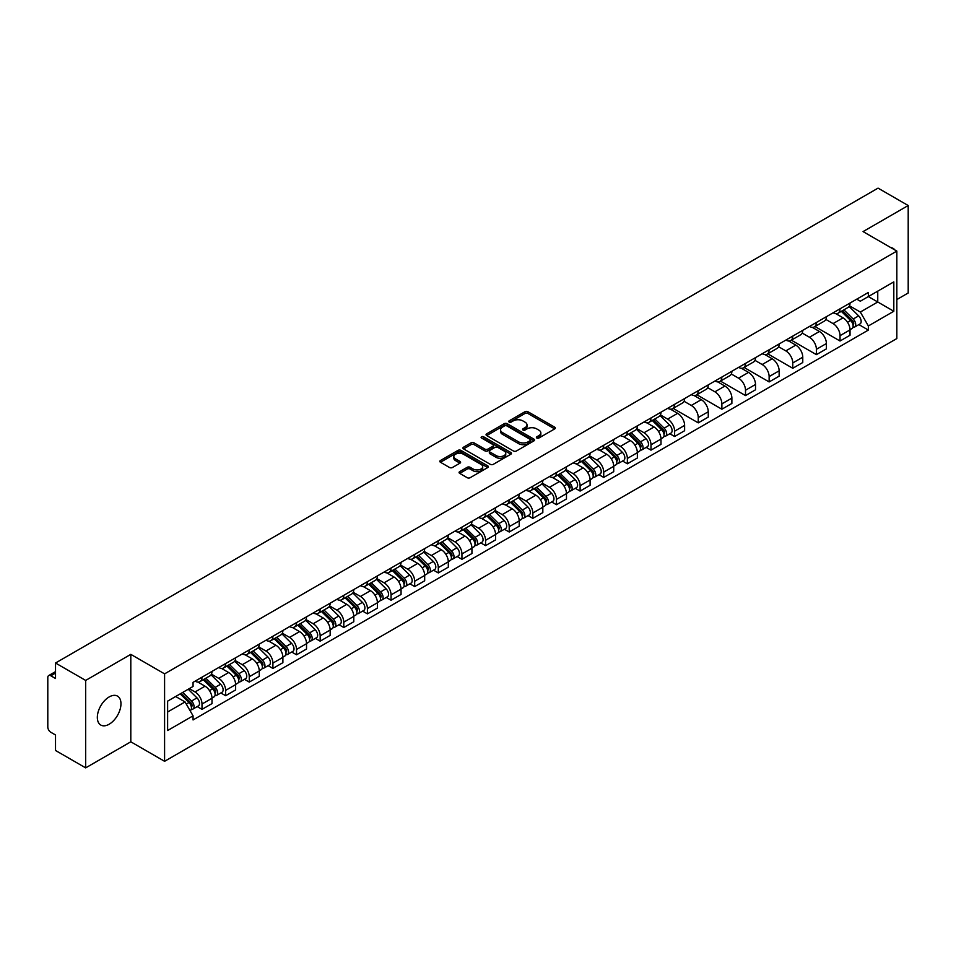 <?xml version="1.0" encoding="UTF-8"?>
<svg xmlns="http://www.w3.org/2000/svg" width="956" height="956" viewBox="0 0 956 956"><rect width="100%" height="100%" fill="white"/><g stroke="black" fill="none" stroke-linecap="round" stroke-linejoin="round"><path stroke-width="1.43" d="M536.818 438.015A1.47 0.848 0 0 0 538.897 438.015L554.695 428.897A2.103 1.219 0 0 0 555.317 428.037A2.103 1.219 0 0 0 554.695 427.177L527.927 411.725A2.103 1.219 0 0 0 524.964 411.725L509.166 420.843A1.47 0.848 0 0 0 508.735 421.441A1.47 0.848 0 0 0 509.166 422.05A1.47 0.848 0 0 0 511.245 422.05L513.288 420.867A6.728 3.884 0 0 1 522.801 420.867L525.035 422.158A6.728 3.884 0 0 1 527.007 424.906A6.728 3.884 0 0 1 525.035 427.643L522.992 428.826A1.47 0.848 0 0 0 522.562 429.435A1.47 0.848 0 0 0 522.992 430.033A1.47 0.848 0 0 0 525.071 430.033L527.115 428.85A6.728 3.884 0 0 1 536.627 428.85L538.861 430.14A6.728 3.884 0 0 1 540.833 432.889A6.728 3.884 0 0 1 538.861 435.637L536.818 436.808A1.47 0.848 0 0 0 536.388 437.418A1.47 0.848 0 0 0 536.818 438.015L536.818 436.808M109.151 724.23A16.706 9.644 120 0 0 120.062 709.507A16.706 9.644 120 0 0 117.504 696.111A16.706 9.644 120 0 0 109.151 696.948A16.706 9.644 120 0 0 98.229 711.67A16.706 9.644 120 0 0 100.798 725.054A16.706 9.644 120 0 0 109.151 724.23M894.852 249.946A16.706 9.644 120 0 0 893.071 248.345A16.706 9.644 120 0 0 890.801 247.604M459.681 471.643A2.103 1.219 0 0 0 459.071 472.503A2.103 1.219 0 0 0 459.681 473.363L467.197 477.689A2.103 1.219 0 0 0 470.173 477.689L487.715 467.568A2.103 1.219 0 0 0 488.325 466.707A2.103 1.219 0 0 0 487.715 465.847L460.947 450.395A2.103 1.219 0 0 0 457.972 450.395L440.429 460.529A2.103 1.219 0 0 0 439.82 461.39A2.103 1.219 0 0 0 440.429 462.238L449.499 467.484A2.103 1.219 0 0 0 452.475 467.484L459.979 463.146A2.103 1.219 0 0 0 460.601 462.286A2.103 1.219 0 0 0 459.979 461.425L455.486 458.832A5.628 3.25 0 0 1 453.837 456.538A5.628 3.25 0 0 1 457.315 453.538A5.628 3.25 0 0 1 463.445 454.243L481.059 464.413A5.628 3.25 0 0 1 482.708 466.707A5.628 3.25 0 0 1 479.231 469.707A5.628 3.25 0 0 1 473.101 469.002L470.173 467.305A2.103 1.219 0 0 0 467.197 467.305L459.681 471.643L459.681 473.363M164.587 673.861L130.805 654.358L85.67 680.421L55.52 663.01L878.05 188.129L908.2 205.528L863.065 231.591L896.836 251.093L164.587 673.861L164.587 761.311L896.836 338.555L896.836 251.093M513.432 450.993A2.103 1.219 0 0 0 516.407 450.993L533.95 440.871A2.103 1.219 0 0 0 534.571 440.011A2.103 1.219 0 0 0 533.95 439.151L507.194 423.699A2.103 1.219 0 0 0 504.218 423.699L486.676 433.833A2.103 1.219 0 0 0 486.054 434.693A2.103 1.219 0 0 0 486.676 435.542L513.432 450.993M482.135 438.338A1.47 0.848 0 0 1 483.628 438.541L483.628 436.796L510.839 452.499A2.103 1.219 0 0 1 511.448 453.359A2.103 1.219 0 0 1 510.839 454.22L493.284 464.341A2.103 1.219 0 0 1 490.32 464.341L463.552 448.89L463.552 447.181A2.103 1.219 0 0 0 462.931 448.041A2.103 1.219 0 0 0 463.552 448.89M463.552 447.181L471.057 442.843A2.103 1.219 0 0 1 474.033 442.843L484.883 449.105A2.103 1.219 0 0 0 487.859 449.105L492.842 446.237A2.103 1.219 0 0 0 493.463 445.377A2.103 1.219 0 0 0 492.842 444.516L481.537 437.991A1.47 0.848 0 0 1 481.107 437.394A1.47 0.848 0 0 1 482.015 436.605A1.47 0.848 0 0 1 483.628 436.796M85.67 680.421L85.67 767.871L55.52 750.472L55.52 734.985L50.835 732.272A4.29 2.474 -120 0 1 47.8 727.026L47.8 677.529A4.29 2.474 -120 0 1 48.684 675.569L55.52 671.626M896.836 299.551L908.2 292.99L908.2 205.528M85.67 767.871L130.805 741.808L164.587 761.311M55.52 663.01L55.52 678.497L50.835 675.784A4.29 2.474 -120 0 0 48.684 675.569M840.037 308.812A9.859 5.688 60 0 1 837.994 313.245L847.996 307.474A9.859 5.688 -120 0 0 850.027 303.04M825.841 319.424L833.07 323.594A9.859 5.688 60 0 1 840.037 335.664L850.027 329.892A9.859 5.688 -120 0 0 843.061 317.822L835.903 313.699M850.027 329.892L850.027 335.233L840.037 341.005L814.978 326.534M837.994 313.245A9.859 5.688 60 0 1 833.142 312.791M840.037 335.664L840.037 341.005M816.4 322.459A9.859 5.688 60 0 1 814.369 326.88L824.359 321.108A9.859 5.688 -120 0 0 826.402 316.687M791.341 340.181L816.4 354.64L826.402 348.868L826.402 343.539A9.859 5.688 -120 0 0 819.435 331.469L812.277 327.334M814.369 326.88A9.859 5.688 60 0 1 809.517 326.438M802.215 333.07L809.433 337.241A9.859 5.688 60 0 1 816.4 349.31L816.4 354.64M792.775 336.106A9.859 5.688 60 0 1 790.732 340.527L800.734 334.755A9.859 5.688 -120 0 0 802.765 330.334M767.716 353.816L792.775 368.287L802.765 362.515L802.765 357.185A9.859 5.688 -120 0 0 795.798 345.116L788.652 340.981M790.732 340.527A9.859 5.688 60 0 1 785.88 340.085M778.578 346.717L785.808 350.888A9.859 5.688 60 0 1 792.775 362.957L792.775 368.287M769.138 349.741A9.859 5.688 60 0 1 767.106 354.174L777.097 348.402A9.859 5.688 -120 0 0 779.14 343.969M744.079 367.463L769.138 381.934L779.14 376.162L779.14 370.82A9.859 5.688 -120 0 0 772.173 358.751L765.015 354.628M767.106 354.174A9.859 5.688 60 0 1 762.255 353.72M754.953 360.352L762.171 364.523A9.859 5.688 60 0 1 769.138 376.592L769.138 381.934M745.513 363.388A9.859 5.688 60 0 1 743.469 367.809L753.471 362.037A9.859 5.688 -120 0 0 755.515 357.616M720.454 381.109L745.513 395.569L755.515 389.797L755.515 384.467A9.859 5.688 -120 0 0 748.536 372.398L741.39 368.263M743.469 367.809A9.859 5.688 60 0 1 738.618 367.367M731.328 373.999L738.546 378.17A9.859 5.688 60 0 1 745.513 390.239L745.513 395.569M721.876 377.034A9.859 5.688 60 0 1 719.844 381.456L729.834 375.684A9.859 5.688 -120 0 0 731.878 371.263M696.816 394.744L721.876 409.216L731.878 403.444L731.878 398.114A9.859 5.688 -120 0 0 724.911 386.045L717.753 381.91M719.844 381.456A9.859 5.688 60 0 1 714.992 381.014M707.691 387.646L714.909 391.817A9.859 5.688 60 0 1 721.876 403.886L721.876 409.216M698.25 390.681A9.859 5.688 60 0 1 696.207 395.103L706.209 389.331A9.859 5.688 -120 0 0 708.253 384.91M673.191 408.391L698.25 422.863L708.253 417.091L708.253 411.749A9.859 5.688 -120 0 0 701.286 399.68L694.128 395.557M696.207 395.103A9.859 5.688 60 0 1 691.355 394.649M684.066 401.281L691.284 405.452A9.859 5.688 60 0 1 698.25 417.521L698.25 422.863M674.613 404.316A9.859 5.688 60 0 1 672.582 408.738L682.572 402.966A9.859 5.688 -120 0 0 684.615 398.544M669.821 433.737L674.625 436.498L684.615 430.726L684.615 425.396A9.859 5.688 -120 0 0 677.649 413.327L670.491 409.192M672.582 408.738A9.859 5.688 60 0 1 667.73 408.296M660.429 414.928L667.647 419.098A9.859 5.688 60 0 1 674.625 431.168L674.625 436.498M650.988 417.963A9.859 5.688 60 0 1 648.945 422.385L658.947 416.613A9.859 5.688 -120 0 0 660.99 412.191M646.196 447.384L650.988 450.145L660.99 444.373L660.99 439.043A9.859 5.688 -120 0 0 654.024 426.974L646.865 422.839M648.945 422.385A9.859 5.688 60 0 1 644.093 421.943M636.804 428.575L644.021 432.745A9.859 5.688 60 0 1 650.988 444.815L650.988 450.145M627.363 431.61A9.859 5.688 60 0 1 625.32 436.032L635.31 430.26A9.859 5.688 -120 0 0 637.353 425.838M622.559 461.019L627.363 463.791L637.353 458.02L637.353 452.678A9.859 5.688 -120 0 0 630.386 440.608L623.228 436.486M625.32 436.032A9.859 5.688 60 0 1 620.468 435.589M613.166 442.222L620.384 446.38A9.859 5.688 60 0 1 627.363 458.45L627.363 463.791M603.726 445.245A9.859 5.688 60 0 1 601.683 449.667L611.685 443.895A9.859 5.688 -120 0 0 613.728 439.473M598.934 474.666L603.726 477.426L613.728 471.655L613.728 466.325A9.859 5.688 -120 0 0 606.761 454.255L599.603 450.121M601.683 449.667A9.859 5.688 60 0 1 596.831 449.224M589.541 455.857L596.759 460.027A9.859 5.688 60 0 1 603.726 472.097L603.726 477.426M580.101 458.892A9.859 5.688 60 0 1 578.057 463.313L588.048 457.542A9.859 5.688 -120 0 0 590.091 453.12M575.309 488.313L580.101 491.073L590.091 485.301L590.091 479.972A9.859 5.688 -120 0 0 583.124 467.902L575.966 463.768M578.057 463.313A9.859 5.688 60 0 1 573.206 462.871M565.904 469.504L573.134 473.674A9.859 5.688 60 0 1 580.101 485.744L580.101 491.073M556.464 472.539A9.859 5.688 60 0 1 554.42 476.96L564.422 471.189A9.859 5.688 -120 0 0 566.466 466.767M551.672 501.948L556.464 504.72L566.466 498.948L566.466 493.607A9.859 5.688 -120 0 0 559.499 481.537L552.341 477.414M554.42 476.96A9.859 5.688 60 0 1 549.569 476.518M542.279 483.15L549.497 487.309A9.859 5.688 60 0 1 556.464 499.379L556.464 504.72M532.839 486.174A9.859 5.688 60 0 1 530.795 490.595L540.797 484.823A9.859 5.688 -120 0 0 542.829 480.402M528.047 515.595L532.839 518.355L542.829 512.583L542.829 507.254A9.859 5.688 -120 0 0 535.862 495.184L528.704 491.049M530.795 490.595A9.859 5.688 60 0 1 525.943 490.153M518.642 496.785L525.872 500.956A9.859 5.688 60 0 1 532.839 513.025L532.839 518.355M509.201 499.821A9.859 5.688 60 0 1 507.158 504.242L517.16 498.47A9.859 5.688 -120 0 0 519.204 494.049M504.41 529.242L509.201 532.002L519.204 526.23L519.204 520.9A9.859 5.688 -120 0 0 512.237 508.831L505.079 504.696M507.158 504.242A9.859 5.688 60 0 1 502.318 503.8M495.017 510.432L502.235 514.603A9.859 5.688 60 0 1 509.201 526.672L509.201 532.002M485.576 513.468A9.859 5.688 60 0 1 483.533 517.889L493.535 512.117A9.859 5.688 -120 0 0 495.567 507.696M480.784 542.877L485.576 545.649L495.567 539.877L495.567 534.535A9.859 5.688 -120 0 0 488.6 522.466L481.454 518.343M483.533 517.889A9.859 5.688 60 0 1 478.681 517.447M471.38 524.079L478.609 528.238A9.859 5.688 60 0 1 485.576 540.307L485.576 545.649M461.939 527.103A9.859 5.688 60 0 1 459.908 531.524L469.898 525.752A9.859 5.688 -120 0 0 471.941 521.331M457.147 556.523L461.939 559.296L471.941 553.524L471.941 548.182A9.859 5.688 -120 0 0 464.975 536.113L457.816 531.978M459.908 531.524A9.859 5.688 60 0 1 455.056 531.082M447.755 537.714L454.972 541.885A9.859 5.688 60 0 1 461.939 553.954L461.939 559.296M438.314 540.749A9.859 5.688 60 0 1 436.271 545.171L446.273 539.399A9.859 5.688 -120 0 0 448.304 534.978M433.522 570.17L438.314 572.931L448.304 567.159L448.304 561.829A9.859 5.688 -120 0 0 441.337 549.76L434.191 545.625M436.271 545.171A9.859 5.688 60 0 1 431.419 544.729M424.129 551.361L431.347 555.532A9.859 5.688 60 0 1 438.314 567.601L438.314 572.931M414.677 554.396A9.859 5.688 60 0 1 412.645 558.818L422.636 553.046A9.859 5.688 -120 0 0 424.679 548.625M409.885 583.805L414.677 586.578L424.679 580.806L424.679 575.464A9.859 5.688 -120 0 0 417.712 563.395L410.554 559.272M412.645 558.818A9.859 5.688 60 0 1 407.794 558.376M400.492 565.008L407.71 569.167A9.859 5.688 60 0 1 414.677 581.236L414.677 586.578M391.052 568.031A9.859 5.688 60 0 1 389.008 572.465L399.01 566.681A9.859 5.688 -120 0 0 401.054 562.259M386.26 597.452L391.052 600.225L401.054 594.453L401.054 589.111A9.859 5.688 -120 0 0 394.075 577.042L386.929 572.907M389.008 572.465A9.859 5.688 60 0 1 384.157 572.011M376.867 578.643L384.085 582.813A9.859 5.688 60 0 1 391.052 594.883L391.052 600.225M367.415 581.678A9.859 5.688 60 0 1 365.383 586.1L375.373 580.328A9.859 5.688 -120 0 0 377.417 575.906M362.623 611.099L367.415 613.86L377.417 608.088L377.417 602.758A9.859 5.688 -120 0 0 370.45 590.689L363.292 586.554M365.383 586.1A9.859 5.688 60 0 1 360.531 585.658M353.23 592.29L360.448 596.46A9.859 5.688 60 0 1 367.415 608.53L367.415 613.86M343.79 595.325A9.859 5.688 60 0 1 341.746 599.747L351.748 593.975A9.859 5.688 -120 0 0 353.792 589.553M338.998 624.734L343.79 627.506L353.792 621.735L353.792 616.393A9.859 5.688 -120 0 0 346.825 604.335L339.667 600.201M341.746 599.747A9.859 5.688 60 0 1 336.894 599.304M329.605 605.937L336.823 610.107A9.859 5.688 60 0 1 343.79 622.165L343.79 627.506M320.164 608.96A9.859 5.688 60 0 1 318.121 613.394L328.111 607.622A9.859 5.688 -120 0 0 330.155 603.188M315.361 638.381L320.164 641.153L330.155 635.382L330.155 630.04A9.859 5.688 -120 0 0 323.188 617.97L316.03 613.836M318.121 613.394A9.859 5.688 60 0 1 313.269 612.939M305.968 619.572L313.186 623.742A9.859 5.688 60 0 1 320.164 635.812L320.164 641.153M296.527 622.607A9.859 5.688 60 0 1 294.484 627.028L304.486 621.257A9.859 5.688 -120 0 0 306.529 616.835M291.735 652.028L296.527 654.788L306.529 649.016L306.529 643.687A9.859 5.688 -120 0 0 299.563 631.617L292.405 627.483M294.484 627.028A9.859 5.688 60 0 1 289.632 626.586M282.343 633.219L289.56 637.389A9.859 5.688 60 0 1 296.527 649.459L296.527 654.788M272.902 636.254A9.859 5.688 60 0 1 270.859 640.675L280.849 634.904A9.859 5.688 -120 0 0 282.892 630.482M268.098 665.663L272.902 668.435L282.892 662.663L282.892 657.334A9.859 5.688 -120 0 0 275.925 645.264L268.767 641.129M270.859 640.675A9.859 5.688 60 0 1 266.007 640.233M258.706 646.865L265.935 651.036A9.859 5.688 60 0 1 272.902 663.106L272.902 668.435M249.265 649.889A9.859 5.688 60 0 1 247.222 654.322L257.224 648.55A9.859 5.688 -120 0 0 259.267 644.117M244.473 679.31L249.265 682.082L259.267 676.31L259.267 670.969A9.859 5.688 -120 0 0 252.3 658.899L245.142 654.776M247.222 654.322A9.859 5.688 60 0 1 242.37 653.868M235.08 660.5L242.298 664.671A9.859 5.688 60 0 1 249.265 676.74L249.265 682.082M225.64 663.536A9.859 5.688 60 0 1 223.596 667.957L233.599 662.185A9.859 5.688 -120 0 0 235.63 657.764M220.848 692.957L225.64 695.717L235.63 689.945L235.63 684.615A9.859 5.688 -120 0 0 228.663 672.546L221.505 668.411M223.596 667.957A9.859 5.688 60 0 1 218.745 667.515M211.443 674.147L218.673 678.318A9.859 5.688 60 0 1 225.64 690.387L225.64 695.717M202.003 677.183A9.859 5.688 60 0 1 199.959 681.604L209.962 675.832A9.859 5.688 -120 0 0 212.005 671.411M197.211 706.592L202.003 709.364L212.005 703.592L212.005 698.262A9.859 5.688 -120 0 0 205.038 686.193L197.88 682.058M199.959 681.604A9.859 5.688 60 0 1 195.108 681.162M189.276 688.631L195.036 691.965A9.859 5.688 60 0 1 202.003 704.034L202.003 709.364M856.767 299.156L860.328 301.212L893.812 281.877L877.751 291.15L877.751 302L860.328 312.05L849.478 305.789M167.623 711.993L185.046 701.931L193.064 715.841L167.623 730.527L167.623 701.142L193.064 686.456L193.064 682.345L868.359 292.464L868.359 296.575L893.812 311.262L868.359 325.96L860.328 312.05M893.812 281.877L893.812 311.262M193.064 715.841L193.064 719.952L868.359 330.071L868.359 325.96M130.805 654.358L130.805 741.808M185.046 701.931L175.653 696.506M858.87 324.586L868.359 330.071M537.403 438.218L538.861 437.382A6.728 3.884 0 0 0 540.833 434.633L540.833 432.889M527.007 424.906L527.007 426.651A6.728 3.884 0 0 1 525.035 429.399L523.577 430.236M554.671 428.909L527.927 413.47A2.103 1.219 0 0 0 524.964 413.47L509.751 422.253M533.95 439.151L533.95 440.871L507.194 425.444A2.103 1.219 0 0 0 504.218 425.444L486.7 435.566M530.233 440.608A1.47 0.848 0 0 0 530.664 440.011A1.47 0.848 0 0 0 530.233 439.413L506.74 425.85A1.47 0.848 0 0 0 504.66 425.85L502.509 427.093A6.728 3.884 0 0 0 500.538 429.841A6.728 3.884 0 0 0 502.509 432.59L518.57 441.851A6.728 3.884 0 0 0 528.082 441.851L530.233 440.608L530.233 442.365A1.47 0.848 0 0 0 530.664 441.756L530.664 440.011M500.538 429.841L500.538 431.586A6.728 3.884 0 0 0 502.509 434.335L502.509 432.59M530.233 442.365L528.082 443.608A6.728 3.884 0 0 1 518.57 443.608L502.509 434.335M463.576 448.914L471.057 444.588L471.057 442.843M493.463 445.377L493.463 447.121A2.103 1.219 0 0 1 492.842 447.982L487.859 450.862A2.103 1.219 0 0 1 484.883 450.862L474.033 444.588A2.103 1.219 0 0 0 471.057 444.588M483.628 438.541L510.803 454.231M496.152 455.618A5.628 3.25 0 0 0 502.282 456.311A5.628 3.25 0 0 0 505.748 453.311A5.628 3.25 0 0 0 504.111 451.017L497.897 447.432A2.103 1.219 0 0 0 494.921 447.432L489.938 450.312A2.103 1.219 0 0 0 489.329 451.172A2.103 1.219 0 0 0 489.938 452.033L496.152 455.618L496.152 457.362A5.628 3.25 0 0 0 502.282 458.067A5.628 3.25 0 0 0 505.748 455.068L505.748 453.311M489.329 451.172L489.329 452.917A2.103 1.219 0 0 0 489.938 453.777L489.938 452.033M496.152 457.362L489.938 453.777M482.708 466.707L482.708 468.452A5.628 3.25 0 0 1 479.231 471.451A5.628 3.25 0 0 1 473.101 470.758L470.173 469.061A2.103 1.219 0 0 0 467.197 469.061L459.716 473.375M453.837 456.538L453.837 458.283A5.628 3.25 0 0 0 455.486 460.577L455.486 458.832M459.955 463.158L455.486 460.577M487.68 467.58L460.947 452.14A2.103 1.219 0 0 0 457.972 452.14L440.453 462.262M841.304 311.333L850.613 320.511A5.354 3.095 60 0 1 852.023 328.541L850.027 329.7M843.168 313.162L847.112 315.432M842.344 310.736L852.537 320.786A2.569 1.482 60 0 1 853.206 324.646A2.569 1.482 60 0 1 852.979 324.741M843.885 309.84L853.194 319.029A5.354 3.095 60 0 1 854.604 327.06A5.354 3.095 60 0 1 852.991 327.227M849.095 306.458L858.643 315.874A5.354 3.095 60 0 1 860.053 323.905L854.604 327.06M652.255 420.473L661.564 429.662A5.354 3.095 60 0 1 662.986 437.681L660.978 438.84M654.119 422.301L658.063 424.584M653.295 419.875L663.488 429.937A2.569 1.482 60 0 1 664.169 433.785A2.569 1.482 60 0 1 663.93 433.881M654.836 418.991L664.145 428.169A5.354 3.095 60 0 1 665.555 436.199A5.354 3.095 60 0 1 663.942 436.366M660.046 415.597L669.594 425.026A5.354 3.095 60 0 1 671.016 433.056L665.555 436.199M628.63 434.12L637.939 443.297A5.354 3.095 60 0 1 639.349 451.328L637.353 452.487M630.482 435.948L634.437 438.23M629.657 433.522L639.851 443.572A2.569 1.482 60 0 1 640.532 447.432A2.569 1.482 60 0 1 640.305 447.528M631.211 432.626L640.52 441.815A5.354 3.095 60 0 1 641.93 449.846A5.354 3.095 60 0 1 640.305 450.013M636.409 429.244L645.969 438.661A5.354 3.095 60 0 1 647.379 446.691L641.93 449.846M605.005 447.755L614.314 456.944A5.354 3.095 60 0 1 615.724 464.975L613.728 466.122M606.857 449.595L610.8 451.865M606.032 447.157L616.226 457.219A2.569 1.482 60 0 1 616.907 461.079A2.569 1.482 60 0 1 616.668 461.162M607.574 446.273L616.883 455.45A5.354 3.095 60 0 1 618.293 463.481A5.354 3.095 60 0 1 616.68 463.66M612.784 442.879L622.332 452.308A5.354 3.095 60 0 1 623.754 460.338L618.293 463.481M581.368 461.401L590.677 470.591A5.354 3.095 60 0 1 592.087 478.609L590.091 479.769M583.22 463.23L587.175 465.512M582.395 460.804L592.601 470.866A2.569 1.482 60 0 1 593.27 474.714A2.569 1.482 60 0 1 593.043 474.809M583.949 459.92L593.258 469.097A5.354 3.095 60 0 1 594.668 477.128A5.354 3.095 60 0 1 593.043 477.295M589.159 456.526L598.707 465.954A5.354 3.095 60 0 1 600.117 473.985L594.668 477.128M557.742 475.048L567.051 484.226A5.354 3.095 60 0 1 568.462 492.256L566.466 493.416M559.595 476.877L563.538 479.159M558.77 474.451L568.963 484.501A2.569 1.482 60 0 1 569.645 488.361A2.569 1.482 60 0 1 569.406 488.456M560.312 473.555L569.621 482.744A5.354 3.095 60 0 1 571.031 490.775A5.354 3.095 60 0 1 569.418 490.942M565.522 470.173L575.07 479.589A5.354 3.095 60 0 1 576.492 487.62L571.031 490.775M534.105 488.683L543.414 497.873A5.354 3.095 60 0 1 544.824 505.903L542.829 507.05M535.969 490.524L539.913 492.794M535.145 488.098L545.338 498.148A2.569 1.482 60 0 1 546.007 502.008A2.569 1.482 60 0 1 545.78 502.091M536.686 487.202L545.995 496.391A5.354 3.095 60 0 1 547.406 504.41A5.354 3.095 60 0 1 545.792 504.589M541.897 483.808L551.445 493.236A5.354 3.095 60 0 1 552.855 501.267L547.406 504.41M510.48 502.33L519.789 511.52A5.354 3.095 60 0 1 521.199 519.55L519.204 520.697M512.332 504.159L516.276 506.441M511.508 501.733L521.701 511.795A2.569 1.482 60 0 1 522.382 515.643A2.569 1.482 60 0 1 522.143 515.738M513.049 500.848L522.358 510.026A5.354 3.095 60 0 1 523.769 518.056A5.354 3.095 60 0 1 522.155 518.236M518.26 497.455L527.82 506.883A5.354 3.095 60 0 1 529.23 514.914L523.769 518.056M486.843 515.977L496.152 525.155A5.354 3.095 60 0 1 497.562 533.185L495.567 534.344M488.707 517.805L492.651 520.088M487.883 515.38L498.076 525.43A2.569 1.482 60 0 1 498.745 529.289A2.569 1.482 60 0 1 498.518 529.385M489.424 514.483L498.733 523.673A5.354 3.095 60 0 1 500.143 531.703A5.354 3.095 60 0 1 498.53 531.871M494.634 511.101L504.182 520.518A5.354 3.095 60 0 1 505.593 528.548L500.143 531.703M463.218 529.612L472.527 538.802A5.354 3.095 60 0 1 473.937 546.832L471.941 547.979M465.07 531.452L469.014 533.723M464.246 529.027L474.439 539.076A2.569 1.482 60 0 1 475.12 542.936A2.569 1.482 60 0 1 474.881 543.02M465.787 528.13L475.096 537.32A5.354 3.095 60 0 1 476.506 545.338A5.354 3.095 60 0 1 474.893 545.518M470.997 524.736L480.557 534.165A5.354 3.095 60 0 1 481.967 542.195L476.506 545.338M439.581 543.259L448.89 552.449A5.354 3.095 60 0 1 450.312 560.479L448.304 561.626M441.445 545.087L445.388 547.37M440.62 542.661L450.814 552.723A2.569 1.482 60 0 1 451.495 556.571A2.569 1.482 60 0 1 451.256 556.667M442.162 541.777L451.471 550.955A5.354 3.095 60 0 1 452.881 558.985A5.354 3.095 60 0 1 451.268 559.164M447.372 538.383L456.92 547.812A5.354 3.095 60 0 1 458.33 555.842L452.881 558.985M415.956 556.906L425.265 566.083A5.354 3.095 60 0 1 426.675 574.114L424.679 575.273M417.808 558.734L421.751 561.017M416.983 556.308L427.177 566.358A2.569 1.482 60 0 1 427.858 570.218A2.569 1.482 60 0 1 427.619 570.314M418.525 555.412L427.834 564.602A5.354 3.095 60 0 1 429.256 572.632A5.354 3.095 60 0 1 427.631 572.799M423.735 552.03L433.295 561.447A5.354 3.095 60 0 1 434.705 569.477L429.256 572.632M392.319 570.541L401.628 579.73A5.354 3.095 60 0 1 403.05 587.761L401.042 588.908M394.183 572.381L398.126 574.652M393.358 569.955L403.552 580.005A2.569 1.482 60 0 1 404.233 583.865A2.569 1.482 60 0 1 403.994 583.949M394.9 569.059L404.209 578.249A5.354 3.095 60 0 1 405.619 586.279A5.354 3.095 60 0 1 404.006 586.446M400.11 565.665L409.658 575.094A5.354 3.095 60 0 1 411.068 583.124L405.619 586.279M368.693 584.188L378.002 593.377A5.354 3.095 60 0 1 379.413 601.408L377.417 602.555M370.546 586.016L374.489 588.298M369.721 583.59L379.914 593.652A2.569 1.482 60 0 1 380.596 597.5A2.569 1.482 60 0 1 380.357 597.596M371.263 582.706L380.572 591.884A5.354 3.095 60 0 1 381.994 599.914A5.354 3.095 60 0 1 380.369 600.093M376.473 579.312L386.033 588.741A5.354 3.095 60 0 1 387.443 596.771L381.994 599.914M345.056 597.835L354.365 607.012A5.354 3.095 60 0 1 355.787 615.043L353.78 616.202M346.92 599.663L350.864 601.945M346.096 597.237L356.289 607.299A2.569 1.482 60 0 1 356.97 611.147A2.569 1.482 60 0 1 356.731 611.243M347.637 596.341L356.947 605.53A5.354 3.095 60 0 1 358.357 613.561A5.354 3.095 60 0 1 356.743 613.728M352.848 592.959L362.396 602.376A5.354 3.095 60 0 1 363.818 610.406L358.357 613.561M321.431 611.481L330.74 620.659A5.354 3.095 60 0 1 332.15 628.69L330.155 629.849M323.283 613.31L327.239 615.58M322.459 610.884L332.652 620.934A2.569 1.482 60 0 1 333.333 624.794A2.569 1.482 60 0 1 333.106 624.889M324 609.988L333.309 619.177A5.354 3.095 60 0 1 334.731 627.208A5.354 3.095 60 0 1 333.106 627.375M329.211 606.606L338.771 616.023A5.354 3.095 60 0 1 340.181 624.053L334.731 627.208M297.806 625.116L307.115 634.306A5.354 3.095 60 0 1 308.525 642.336L306.529 643.484M299.658 626.945L303.602 629.227M298.834 624.519L309.027 634.581A2.569 1.482 60 0 1 309.708 638.429A2.569 1.482 60 0 1 309.469 638.524M300.375 623.635L309.684 632.812A5.354 3.095 60 0 1 311.094 640.843A5.354 3.095 60 0 1 309.481 641.022M305.585 620.241L315.133 629.669A5.354 3.095 60 0 1 316.555 637.7L311.094 640.843M274.169 638.763L283.478 647.941A5.354 3.095 60 0 1 284.888 655.971L282.892 657.13M276.021 640.592L279.977 642.874M275.197 638.166L285.39 648.228A2.569 1.482 60 0 1 286.071 652.076A2.569 1.482 60 0 1 285.844 652.171M276.75 637.27L286.059 646.459A5.354 3.095 60 0 1 287.469 654.49A5.354 3.095 60 0 1 285.844 654.657M281.948 633.888L291.508 643.316A5.354 3.095 60 0 1 292.918 651.335L287.469 654.49M250.544 652.41L259.853 661.588A5.354 3.095 60 0 1 261.263 669.618L259.267 670.777M252.396 654.239L256.339 656.509M251.571 651.813L261.765 661.863A2.569 1.482 60 0 1 262.446 665.723A2.569 1.482 60 0 1 262.207 665.818M253.113 650.917L262.422 660.106A5.354 3.095 60 0 1 263.832 668.136A5.354 3.095 60 0 1 262.219 668.304M258.323 647.535L267.871 656.951A5.354 3.095 60 0 1 269.293 664.982L263.832 668.136M226.907 666.045L236.216 675.235A5.354 3.095 60 0 1 237.626 683.265L235.63 684.412M228.759 667.874L232.714 670.156M227.946 665.448L238.14 675.51A2.569 1.482 60 0 1 238.809 679.358A2.569 1.482 60 0 1 238.582 679.453M229.488 664.563L238.797 673.741A5.354 3.095 60 0 1 240.207 681.771A5.354 3.095 60 0 1 238.582 681.951M234.698 661.17L244.246 670.598A5.354 3.095 60 0 1 245.656 678.629L240.207 681.771M203.281 679.692L212.591 688.87A5.354 3.095 60 0 1 214.001 696.9L212.005 698.059M205.134 681.52L209.077 683.803M204.309 679.095L214.502 689.157A2.569 1.482 60 0 1 215.184 693.004A2.569 1.482 60 0 1 214.945 693.1M205.851 678.198L215.16 687.388A5.354 3.095 60 0 1 216.57 695.418A5.354 3.095 60 0 1 214.957 695.586M211.061 674.817L220.609 684.245A5.354 3.095 60 0 1 222.031 692.264L216.57 695.418M180.194 693.877L188.953 702.517A5.354 3.095 60 0 1 190.364 710.547L190.101 710.702M181.509 695.167L185.452 697.45M181.234 693.279L190.877 702.791A2.569 1.482 60 0 1 191.547 706.651A2.569 1.482 60 0 1 191.32 706.747M182.775 692.395L191.535 701.035A5.354 3.095 60 0 1 192.945 709.065A5.354 3.095 60 0 1 191.331 709.233M188.224 689.24L196.984 697.88A5.354 3.095 60 0 1 198.394 705.91L192.945 709.065M225.64 690.387L235.63 684.615M249.265 676.74L259.267 670.969M272.902 663.106L282.892 657.334M296.527 649.459L306.529 643.687M320.164 635.812L330.155 630.04M343.79 622.165L353.792 616.393M367.415 608.53L377.417 602.758M391.052 594.883L401.054 589.111M414.677 581.236L424.679 575.464M438.314 567.601L448.304 561.829M461.939 553.954L471.941 548.182M485.576 540.307L495.567 534.535M509.201 526.672L519.204 520.9M532.839 513.025L542.829 507.254M556.464 499.379L566.466 493.607M580.101 485.744L590.091 479.972M603.726 472.097L613.728 466.325M627.363 458.45L637.353 452.678M650.988 444.815L660.99 439.043M674.625 431.168L684.615 425.396M698.25 417.521L708.253 411.749M721.876 403.886L731.878 398.114M745.513 390.239L755.515 384.467M769.138 376.592L779.14 370.82M792.775 362.957L802.765 357.185M816.4 349.31L826.402 343.539M202.003 704.034L212.005 698.262M195.036 691.965L205.038 686.193M218.673 678.318L228.663 672.546M242.298 664.671L252.3 658.899M265.935 651.036L275.925 645.264M289.56 637.389L299.563 631.617M313.186 623.742L323.188 617.97M336.823 610.107L346.825 604.335M360.448 596.46L370.45 590.689M384.085 582.813L394.075 577.042M407.71 569.167L417.712 563.395M431.347 555.532L441.337 549.76M454.972 541.885L464.975 536.113M478.609 528.238L488.6 522.466M502.235 514.603L512.237 508.831M525.872 500.956L535.862 495.184M549.497 487.309L559.499 481.537M573.134 473.674L583.124 467.902M596.759 460.027L606.761 454.255M620.384 446.38L630.386 440.608M644.021 432.745L654.024 426.974M667.647 419.098L677.649 413.327M691.284 405.452L701.286 399.68M714.909 391.817L724.911 386.045M738.546 378.17L748.536 372.398M762.171 364.523L772.173 358.751M785.808 350.888L795.798 345.116M809.433 337.241L819.435 331.469M833.07 323.594L843.061 317.822M55.52 673.072L50.835 675.784M538.861 437.382L538.861 435.637M522.992 430.033L522.992 428.826M525.035 429.399L525.035 427.643M509.166 422.05L509.166 420.843M524.964 413.47L524.964 411.725M527.927 413.47L527.927 411.725M554.695 428.897L554.695 427.177M486.676 435.542L486.676 433.833M504.218 425.444L504.218 423.699M507.194 425.444L507.194 423.699M518.57 443.608L518.57 441.851M528.082 443.608L528.082 441.851M474.033 444.588L474.033 442.843M484.883 450.862L484.883 449.105M487.859 450.862L487.859 449.105M492.842 447.982L492.842 446.237M510.839 454.22L510.839 452.499M467.197 469.061L467.197 467.305M470.173 469.061L470.173 467.305M473.101 470.758L473.101 469.002M459.979 463.146L459.979 461.425M440.429 462.238L440.429 460.529M457.972 452.14L457.972 450.395M460.947 452.14L460.947 450.395M487.715 467.568L487.715 465.847M850.613 320.511L847.542 322.291M853.744 323.463L852.776 324.024M858.643 315.874L853.194 319.029M661.564 429.662L658.493 431.431M664.695 432.614L663.727 433.164M669.594 425.026L664.145 428.169M637.939 443.297L634.868 445.078M641.07 446.249L640.102 446.81M645.969 438.661L640.52 441.815M614.314 456.944L611.231 458.725M617.433 459.896L616.477 460.457M622.332 452.308L616.883 455.45M590.677 470.591L587.605 472.36M593.807 473.543L592.84 474.092M598.707 465.954L593.258 469.097M567.051 484.226L563.968 486.007M570.17 487.178L569.214 487.739M575.07 479.589L569.621 482.744M543.414 497.873L540.343 499.653M546.545 500.825L545.577 501.386M551.445 493.236L545.995 496.391M519.789 511.52L516.706 513.288M522.908 514.471L521.952 515.021M527.82 506.883L522.358 510.026M496.152 525.155L493.081 526.935M499.283 528.106L498.315 528.668M504.182 520.518L498.733 523.673M472.527 538.802L469.444 540.582M475.658 541.753L474.69 542.315M480.557 534.165L475.096 537.32M448.89 552.449L445.819 554.217M452.021 555.4L451.053 555.95M456.92 547.812L451.471 550.955M425.265 566.083L422.182 567.864M428.396 569.047L427.428 569.597M433.295 561.447L427.834 564.602M401.628 579.73L398.556 581.511M404.758 582.682L403.791 583.244M409.658 575.094L404.209 578.249M378.002 593.377L374.931 595.146M381.133 596.329L380.165 596.891M386.033 588.741L380.572 591.884M354.365 607.012L351.294 608.793M357.496 609.976L356.528 610.525M362.396 602.376L356.947 605.53M330.74 620.659L327.669 622.44M333.871 623.611L332.903 624.172M338.771 616.023L333.309 619.177M307.115 634.306L304.032 636.075M310.234 637.258L309.278 637.819M315.133 629.669L309.684 632.812M283.478 647.941L280.407 649.722M286.609 650.905L285.641 651.454M291.508 643.316L286.059 646.459M259.853 661.588L256.77 663.368M262.972 664.54L262.016 665.101M267.871 656.951L262.422 660.106M236.216 675.235L233.144 677.003M239.347 678.186L238.379 678.748M244.246 670.598L238.797 673.741M212.591 688.87L209.507 690.65M215.709 691.833L214.753 692.383M220.609 684.245L215.16 687.388M188.953 702.517L186.277 704.07M192.084 705.468L191.116 706.03M196.984 697.88L191.535 701.035"/></g></svg>
